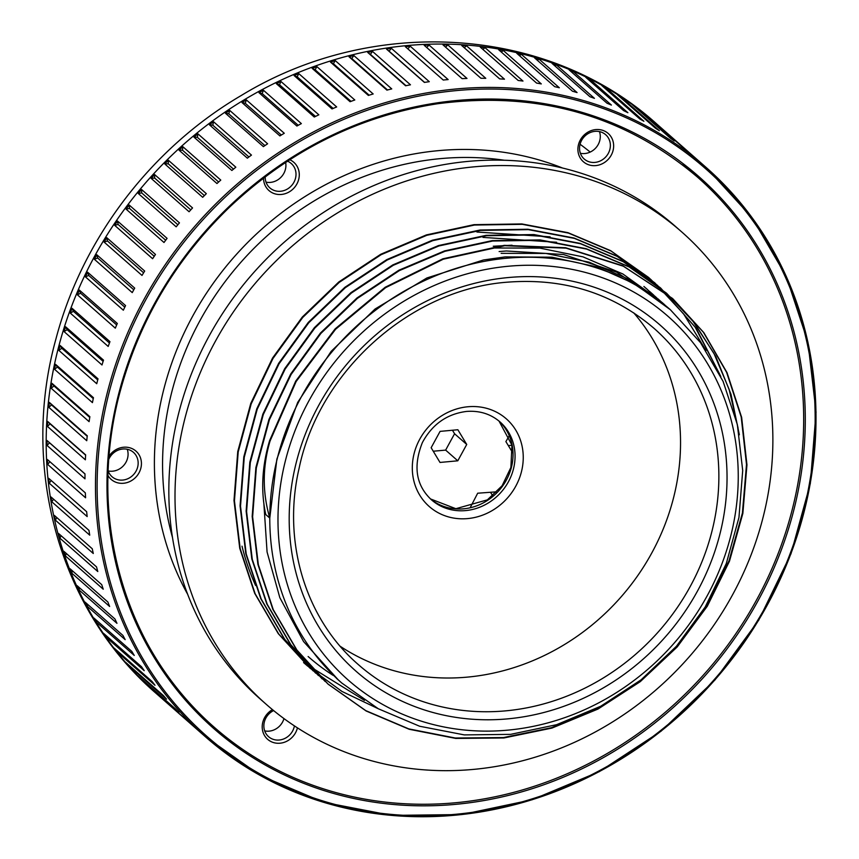 <?xml version="1.0" encoding="UTF-8"?>
<svg xmlns="http://www.w3.org/2000/svg" width="859" height="859" viewBox="0 0 859 859"><rect width="100%" height="100%" fill="white"/><g stroke="black" fill="none" stroke-linecap="round" stroke-linejoin="round"><path stroke-width="1.29" d="M539.141 59.196L577.065 92.568A379.087 345.017 131.3 0 0 572.491 91.226L534.566 57.854A379.087 345.017 -48.7 0 1 539.141 59.196L537.251 60.216M573.468 71.694L611.393 105.066A379.087 345.017 131.3 0 0 607.023 103.23L569.098 69.858A379.087 345.017 -48.7 0 1 573.468 71.694L571.922 72.349M605.971 87.897L643.896 121.269A379.087 345.017 131.3 0 0 639.794 118.961L601.869 85.589A379.087 345.017 -48.7 0 1 605.971 87.897L604.876 88.23M636.304 107.611L674.229 140.983A379.087 345.017 131.3 0 0 670.428 138.235L632.503 104.862A379.087 345.017 -48.7 0 1 636.304 107.611L635.757 107.719M191.933 724.867L154.008 691.495A379.087 345.017 -48.7 0 1 150.55 688.327L188.475 721.7A379.087 345.017 131.3 0 0 191.933 724.867M166.549 699.162L128.625 665.789A379.087 345.017 -48.7 0 1 125.543 662.246L163.468 695.618A379.087 345.017 131.3 0 0 166.549 699.162M128.7 665.016L128.625 665.789M144.205 670.654L106.28 637.281A379.087 345.017 -48.7 0 1 103.617 633.394L141.542 666.767A379.087 345.017 131.3 0 0 144.205 670.654M106.548 635.971L106.28 637.281M125.167 639.644L87.242 606.271A379.087 345.017 -48.7 0 1 85.03 602.084L122.955 635.456A379.087 345.017 131.3 0 0 125.167 639.644M87.79 604.521L87.242 606.271M109.641 606.486L71.716 573.114A379.087 345.017 -48.7 0 1 69.966 568.669L107.89 602.041A379.087 345.017 131.3 0 0 109.641 606.486M72.607 570.999L71.716 573.114M97.786 571.536L59.862 538.153A379.087 345.017 -48.7 0 1 58.595 533.503L96.519 566.886A379.087 345.017 131.3 0 0 97.786 571.536M61.161 535.758L59.862 538.153M89.733 535.168L51.808 501.796A379.087 345.017 -48.7 0 1 51.046 496.985L88.971 530.368A379.087 345.017 131.3 0 0 89.733 535.168M53.559 499.197L51.808 501.796M85.589 497.791L47.664 464.418A379.087 345.017 -48.7 0 1 47.406 459.511L85.331 492.883A379.087 345.017 131.3 0 0 85.589 497.791M49.897 461.702L47.664 464.418M47.707 421.49L85.632 454.862A379.087 345.017 131.3 0 0 85.374 459.812L47.449 426.44A379.087 345.017 -48.7 0 1 47.707 421.49L50.026 423.852L47.449 426.44M85.621 455.173L50.026 423.852M51.948 383.329L89.873 416.701A379.087 345.017 131.3 0 0 89.1 421.651L51.175 388.268A379.087 345.017 -48.7 0 1 51.948 383.329L53.988 385.949L51.175 388.268M89.755 417.431L53.988 385.949M60.087 345.458L98.012 378.83A379.087 345.017 131.3 0 0 96.734 383.715L58.809 350.343A379.087 345.017 -48.7 0 1 60.087 345.458L61.816 348.303L58.809 350.343M97.722 379.903L61.816 348.303M72.027 308.284L109.952 341.667A379.087 345.017 131.3 0 0 108.191 346.435L70.266 313.063A379.087 345.017 -48.7 0 1 72.027 308.284L73.434 311.334L70.266 313.063M109.447 343.02L73.434 311.334M87.639 272.228L125.564 305.6A379.087 345.017 131.3 0 0 123.331 310.206L85.406 276.834A379.087 345.017 -48.7 0 1 87.639 272.228L88.713 275.438L85.406 276.834M124.791 307.189L88.713 275.438M106.752 237.675L144.677 271.047A379.087 345.017 131.3 0 0 142.003 275.428L104.079 242.055A379.087 345.017 -48.7 0 1 106.752 237.675L107.482 241.003L104.079 242.055M143.603 272.797L107.482 241.003M129.161 205L167.086 238.373A379.087 345.017 131.3 0 0 164.005 242.496L126.08 209.113A379.087 345.017 -48.7 0 1 129.161 205L129.526 208.426L126.08 209.113M165.68 240.241L129.526 208.426M154.62 174.56L192.545 207.932A379.087 345.017 131.3 0 0 189.077 211.743L151.152 178.371A379.087 345.017 -48.7 0 1 154.62 174.56L154.631 178.038L151.152 178.371M190.784 209.864L154.631 178.038M182.849 146.706L220.774 180.079A379.087 345.017 131.3 0 0 216.962 183.536L179.037 150.164A379.087 345.017 -48.7 0 1 182.849 146.706L182.495 150.196L179.037 150.164M218.637 182.011L182.495 150.196M213.537 121.72L251.462 155.092A379.087 345.017 131.3 0 0 247.349 158.163L209.424 124.791A379.087 345.017 -48.7 0 1 213.537 121.72L212.817 125.199L209.424 124.791M248.927 156.972L212.817 125.199M246.34 99.891L284.265 133.263A379.087 345.017 131.3 0 0 279.905 135.915L241.98 102.543A379.087 345.017 -48.7 0 1 246.34 99.891L245.277 103.305L241.98 102.543M281.333 135.035L245.277 103.305M280.914 81.455L318.839 114.827A379.087 345.017 131.3 0 0 314.265 117.028L276.34 83.656A379.087 345.017 -48.7 0 1 280.914 81.455L279.519 84.773L276.34 83.656M315.489 116.427L279.519 84.773M316.874 66.615L354.799 99.988A379.087 345.017 131.3 0 0 350.064 101.706L312.139 68.333A379.087 345.017 -48.7 0 1 316.874 66.615L315.146 69.794L312.139 68.333M351.02 101.351L315.146 69.794M353.822 55.534L391.747 88.906A379.087 345.017 131.3 0 0 386.915 90.12L348.99 56.748A379.087 345.017 -48.7 0 1 353.822 55.534L351.793 58.541L348.99 56.748M387.516 89.97L351.793 58.541M391.36 48.319L429.285 81.691A379.087 345.017 131.3 0 0 424.389 82.41L386.464 49.038A379.087 345.017 -48.7 0 1 391.36 48.319L389.052 51.132L386.464 49.038M424.561 82.378L389.052 51.132M429.071 45.065L466.995 78.448A379.087 345.017 131.3 0 0 462.099 78.641L424.174 45.269A379.087 345.017 -48.7 0 1 429.071 45.065L426.676 47.47M466.544 45.817L504.469 79.189A379.087 345.017 131.3 0 0 499.627 78.867L461.702 45.495A379.087 345.017 -48.7 0 1 466.544 45.817L464.236 47.717M503.363 50.541L541.288 83.914A379.087 345.017 131.3 0 0 536.564 83.076L498.639 49.704A379.087 345.017 -48.7 0 1 503.363 50.541L501.226 51.98M485.056 47.674L522.981 81.057A379.087 345.017 131.3 0 0 518.192 80.478L480.267 47.095A379.087 345.017 -48.7 0 1 485.056 47.674L482.833 49.35M447.861 44.947L485.786 78.319A379.087 345.017 131.3 0 0 480.911 78.255L442.986 44.883A379.087 345.017 -48.7 0 1 447.861 44.947L445.499 47.095M410.215 46.193L448.14 79.576A379.087 345.017 131.3 0 0 443.244 80.027L405.319 46.654A379.087 345.017 -48.7 0 1 410.215 46.193L407.81 48.845M372.538 51.433L410.462 84.805A379.087 345.017 131.3 0 0 405.598 85.782L367.673 52.399A379.087 345.017 -48.7 0 1 372.538 51.433L370.369 54.342L367.673 52.399M405.996 85.696L370.369 54.342M335.246 60.592L373.171 93.964A379.087 345.017 131.3 0 0 368.382 95.435L330.457 62.063A379.087 345.017 -48.7 0 1 335.246 60.592L333.367 63.695L330.457 62.063M369.166 95.199L333.367 63.695M298.749 73.573L336.674 106.945A379.087 345.017 131.3 0 0 332.014 108.91L294.089 75.538A379.087 345.017 -48.7 0 1 298.749 73.573L297.182 76.827L294.089 75.538M333.109 108.438L297.182 76.827M263.434 90.238L301.359 123.61A379.087 345.017 131.3 0 0 296.881 126.037L258.956 92.665A379.087 345.017 -48.7 0 1 263.434 90.238L262.199 93.61L258.956 92.665M298.223 125.307L262.199 93.61M229.697 110.392L267.621 143.775A379.087 345.017 131.3 0 0 263.38 146.631L225.455 113.259A379.087 345.017 -48.7 0 1 229.697 110.392L228.805 113.839L225.455 113.259M264.894 145.6L228.805 113.839M197.903 133.832L235.828 167.204A379.087 345.017 131.3 0 0 231.866 170.479L193.941 137.107A379.087 345.017 -48.7 0 1 197.903 133.832L197.366 137.322L193.941 137.107M233.498 169.116L197.366 137.322M168.407 160.289L206.332 193.662A379.087 345.017 131.3 0 0 202.692 197.302L164.767 163.929A379.087 345.017 -48.7 0 1 168.407 160.289L168.235 163.779L164.767 163.929M204.388 195.594L168.235 163.779M141.531 189.474L179.456 222.857A379.087 345.017 131.3 0 0 176.17 226.819L138.245 193.447A379.087 345.017 -48.7 0 1 141.531 189.474L141.714 192.931L138.245 193.447M177.867 224.757L141.714 192.931M117.565 221.074L155.49 254.447A379.087 345.017 131.3 0 0 152.601 258.709L114.676 225.337A379.087 345.017 -48.7 0 1 117.565 221.074L118.112 224.457L114.676 225.337M154.244 256.261L118.112 224.457M96.777 254.736L134.702 288.109A379.087 345.017 131.3 0 0 132.243 292.608L94.318 259.235A379.087 345.017 -48.7 0 1 96.777 254.736L97.668 258.011L94.318 259.235M133.779 289.784L97.668 258.011M79.382 290.095L117.307 323.467A379.087 345.017 131.3 0 0 115.31 328.159L77.385 294.787A379.087 345.017 -48.7 0 1 79.382 290.095L80.628 293.23L77.385 294.787M116.674 324.949L80.628 293.23M65.585 326.764L103.51 360.136A379.087 345.017 131.3 0 0 101.996 364.968L64.071 331.595A379.087 345.017 -48.7 0 1 65.585 326.764L67.163 329.706L64.071 331.595M103.123 361.36L67.163 329.706M55.534 364.334L93.459 397.706A379.087 345.017 131.3 0 0 92.439 402.624L54.514 369.252A379.087 345.017 -48.7 0 1 55.534 364.334L57.424 367.072L54.514 369.252M93.266 398.619L57.424 367.072M49.339 402.399L87.264 435.771A379.087 345.017 131.3 0 0 86.748 440.721L48.823 407.349A379.087 345.017 -48.7 0 1 49.339 402.399L51.519 404.89L48.823 407.349M87.21 436.297L51.519 404.89M47.062 440.538L84.987 473.91A379.087 345.017 131.3 0 0 84.987 478.85L47.062 445.477A379.087 345.017 -48.7 0 1 47.062 440.538L49.511 442.772L47.062 445.477M84.987 473.985L49.511 442.772M87.167 516.581L49.242 483.209A379.087 345.017 -48.7 0 1 48.738 478.345L86.662 511.717A379.087 345.017 131.3 0 0 87.167 516.581M51.229 480.535L49.242 483.209M93.277 553.497L55.352 520.125A379.087 345.017 -48.7 0 1 54.342 515.389L92.267 548.772A379.087 345.017 131.3 0 0 93.277 553.497M56.866 517.623L55.352 520.125M103.241 589.21L65.316 555.837A379.087 345.017 -48.7 0 1 63.813 551.285L101.738 584.657A379.087 345.017 131.3 0 0 103.241 589.21M66.411 553.572L65.316 555.837M116.953 623.312L79.028 589.94A379.087 345.017 -48.7 0 1 77.042 585.613L114.966 618.995A379.087 345.017 131.3 0 0 116.953 623.312M79.737 587.996L79.028 589.94M134.262 655.438L96.337 622.066A379.087 345.017 -48.7 0 1 93.889 618.018L131.814 651.401A379.087 345.017 131.3 0 0 134.262 655.438M96.734 620.52L96.337 622.066M154.974 685.246L117.049 651.863A379.087 345.017 -48.7 0 1 114.183 648.148L152.107 681.52A379.087 345.017 131.3 0 0 154.974 685.246M117.211 650.811L117.049 651.863M178.876 712.39L140.951 679.007A379.087 345.017 -48.7 0 1 137.676 675.646L175.601 709.019A379.087 345.017 131.3 0 0 178.876 712.39M650.542 118.725L688.467 152.107A379.087 345.017 131.3 0 0 684.838 149.144L646.913 115.761A379.087 345.017 -48.7 0 1 650.542 118.725L650.317 118.767M621.433 97.325L659.358 130.697A379.087 345.017 131.3 0 0 655.396 128.163L617.471 94.791A379.087 345.017 -48.7 0 1 621.433 97.325L620.595 97.539M589.972 79.339L627.897 112.712A379.087 345.017 131.3 0 0 623.655 110.639L585.731 77.267A379.087 345.017 -48.7 0 1 589.972 79.339L588.64 79.823M556.503 64.973L594.428 98.345A379.087 345.017 131.3 0 0 589.961 96.756L552.036 63.383A379.087 345.017 -48.7 0 1 556.503 64.973L554.785 65.799M521.402 54.385L559.327 87.758A379.087 345.017 131.3 0 0 554.678 86.662L516.753 53.29A379.087 345.017 -48.7 0 1 521.402 54.385L519.384 55.61M269.79 518.084C262.328 492.454 262.425 466.716 270.102 440.86L269.651 440.463C261.974 466.19 260.674 490.886 265.753 514.541L269.79 518.084A248.648 226.304 131.3 0 0 341.839 683.066L378.282 708.75L419.622 726.242L464.289 734.896L510.536 734.37L556.578 724.695L600.688 706.27L641.147 679.791L676.43 646.279L705.185 607.023L726.306 563.515L738.965 517.44L742.702 470.528L737.344 424.593L723.095 381.396L700.482 342.612L670.364 309.734A248.648 226.304 131.3 0 0 506.681 258.237A248.648 226.304 131.3 0 0 269.79 518.084L276.866 459.125L297.686 402.409L331.155 351.363L375.093 308.993L426.934 277.951L483.445 259.976L505.167 256.895L551.961 257.195L596.855 266.924L634.651 283.846L670.364 309.734M269.683 440.463L295.732 381.074L335.117 328.9L385.208 287.25L442.847 258.817L504.276 245.352L565.619 247.746L622.872 265.796L672.393 298.374L703.392 332.25L726.596 372.301L741.199 416.926L746.503 464.451L742.412 513.038L729.033 560.777L706.828 605.863L676.742 646.569L639.826 681.251L597.542 708.654L551.521 727.691L503.481 737.57L455.281 738.021L408.777 728.894L365.73 710.608L327.794 683.871L296.452 649.619L272.818 609.267L257.893 564.299L252.181 516.431L255.885 467.532L268.931 419.45L290.696 374.019L320.45 333.024L356.979 297.976L398.855 270.231L444.532 250.914L492.186 240.627L540 239.908L586.139 248.68L628.799 266.601L666.337 293.059L692.816 320.976L713.936 353.382L729.141 389.406L738.074 428.04M325.207 681.531L290.396 644.314L266.784 603.931L251.816 558.984L246.136 511.116L249.829 462.206L262.854 414.135L284.673 368.704L314.373 327.676L350.923 292.661L392.821 264.905L438.477 245.567L486.14 235.334L533.954 234.55L580.072 243.365L622.754 261.286L660.292 287.722L695.103 327.011L719.606 374.019M315.715 673.198L284.318 638.999L260.749 598.616L245.781 553.647L240.069 505.801L243.806 456.881L256.787 408.798L278.617 363.389L308.338 322.361L344.856 287.325L386.775 259.611L432.421 240.219L480.074 230.008L527.898 229.246L574.027 238.018L616.687 255.982L657.79 285.564M378.271 708.739L341.968 691.441L309.659 667.872L278.273 633.652L254.672 593.301L239.747 548.31L233.992 500.464L237.75 451.566L250.753 403.462L272.539 358.053L302.304 317.046L338.8 281.977L380.709 254.285L426.375 234.915L474.018 224.661L521.842 223.941L567.982 232.671L610.62 250.645L651.068 279.647M364.474 700.375L303.581 662.568L307.801 666.208M501.141 253.341L545.927 253.437L589.059 262.167L628.906 279.325L664.082 304.204L616.708 272.174L563.493 254.511L506.37 250.978L499.122 251.558M495.085 248.004L539.86 248.101L583.003 256.862L622.872 273.978L660.013 300.671M660.786 301.38L662.89 303.324M651.981 293.553L653.817 295.195M655.224 296.484L657.06 298.191M657.93 299.018L659.862 300.886M482.983 237.395L556.6 242.259M645.936 288.216L647.954 290.009M649.254 291.201L651.047 292.865M652.217 293.971L654.043 295.743M654.955 296.645L656.813 298.524M476.928 232.037L550.114 236.848M270.123 440.85L296.172 381.46L335.568 329.287L385.648 287.636L443.298 259.203L504.727 245.738L566.06 248.133L623.312 266.193L672.844 298.771L703.832 332.637L727.036 372.699L741.639 417.324L746.954 464.848L742.852 513.424L729.484 561.174L707.279 606.25L677.193 646.956L640.277 681.638L597.993 709.051L551.961 728.078L503.922 737.967L455.721 738.418L409.228 729.28L366.17 711.005L328.235 684.258L296.892 650.016L273.259 609.665L258.344 564.685L252.621 516.817L256.326 467.919L269.372 419.847L291.137 374.406L320.89 333.41L357.419 298.363L399.306 270.628L444.973 251.3L492.637 241.025L540.44 240.295L586.579 249.067L629.25 266.999L666.777 293.456L694.212 322.587L715.826 356.539L730.998 394.324L739.352 434.804M322.189 678.932L290.836 644.712L267.235 604.328L252.267 559.37L246.587 511.502L250.28 462.593L263.305 414.521L285.113 369.102L314.823 328.074L351.374 293.059L393.261 265.302L438.917 245.964L486.581 235.72L534.395 234.947L580.523 243.752L623.204 261.684L660.743 288.119L696.187 328.331L720.841 376.543M318.496 675.614L284.758 639.397L261.19 599.002L246.222 554.034L240.509 506.187L244.257 457.267L257.228 409.185L279.057 363.786L308.778 322.748L345.297 287.711L387.216 259.998L432.861 240.617L480.525 230.405L528.349 229.632L574.467 238.405L617.127 256.379L654.698 282.772L683.646 313.964L706.023 350.526M313.181 670.922L278.724 634.039L255.112 593.687L240.187 548.697L234.443 500.851L238.201 451.952L251.204 403.859L272.99 358.45L302.744 317.443L339.241 282.375L381.149 254.672L426.816 235.302L474.469 225.047L522.283 224.328L568.422 233.068L611.071 251.043L648.631 277.468L660.485 288.71M655.739 297.719L653.86 295.797M652.915 294.862L651.025 293.016M649.844 291.877L647.869 290.031M646.569 288.828L643.906 286.455M658.982 300.199L657.114 298.363M656.255 297.525L654.494 295.861M653.291 294.744L649.973 291.759M661.967 302.572L660.023 300.736M659.261 300.027L658.026 298.878M512.039 245.202L493.249 246.243M664.823 304.924L662.053 302.443M263.885 503.825L267.074 551.993L279.83 597.66L303.571 641.555L338.478 680.103M263.53 178.092A18.812 17.116 131.3 0 0 281.365 194.456A18.812 17.116 131.3 0 0 299.286 174.806A18.812 17.116 131.3 0 0 289.751 159.731M272.464 709.62A18.812 17.116 131.3 0 0 268.76 740.211A18.812 17.116 131.3 0 0 297.429 727.852M107.987 475.564A18.812 17.116 131.3 0 0 128.077 482.253A18.812 17.116 131.3 0 0 141.434 463.613A18.812 17.116 131.3 0 0 129.054 447.593A18.812 17.116 131.3 0 0 109.039 456.118M613.648 145.944A18.812 17.116 131.3 0 0 586.869 132.812A18.812 17.116 131.3 0 0 586.794 164.015A18.812 17.116 131.3 0 0 613.648 145.944M340.228 646.301A223.888 203.766 131.3 0 0 620.746 597.284A223.888 203.766 131.3 0 0 633.706 312.816M287.486 161.191A16.214 14.753 -48.7 0 1 291.308 163.564A16.214 14.753 -48.7 0 1 296.011 174.323A16.214 14.753 -48.7 0 1 286.595 189.474A16.214 14.753 -48.7 0 1 269.887 187.906A16.214 14.753 -48.7 0 1 265.195 176.836M266.022 182.129A16.214 14.753 131.3 0 0 285.918 165.443A16.214 14.753 131.3 0 0 285.628 162.415M610.373 145.461A16.214 14.753 -48.7 0 1 600.956 160.612A16.214 14.753 -48.7 0 1 584.249 159.055A16.214 14.753 -48.7 0 1 583.884 137.129A16.214 14.753 -48.7 0 1 605.67 134.702A16.214 14.753 -48.7 0 1 610.373 145.461M580.383 153.278A16.214 14.753 131.3 0 0 600.28 136.592A16.214 14.753 131.3 0 0 599.453 131.599M294.422 725.887A16.214 14.753 -48.7 0 1 283.964 738.837A16.214 14.753 -48.7 0 1 268.556 736.668A16.214 14.753 -48.7 0 1 273.624 710.576M264.679 730.891A16.214 14.753 131.3 0 0 283.964 718.586M108.792 459.275A16.214 14.753 -48.7 0 1 133.467 452.371A16.214 14.753 -48.7 0 1 138.159 463.13A16.214 14.753 -48.7 0 1 128.753 478.28A16.214 14.753 -48.7 0 1 112.035 476.713A16.214 14.753 -48.7 0 1 108.148 470.861M108.17 470.936A16.214 14.753 131.3 0 0 128.077 454.25A16.214 14.753 131.3 0 0 127.25 449.268M508.281 445.542A694.587 199.535 -179.9 0 1 511.975 445.327M512.716 452.79L505.887 441.612L509.194 435.835M466.727 444.457L457.793 460.811L440.001 462.443L431.143 447.722L440.076 431.379L457.868 429.747L466.727 444.457L454.583 433.763A694.587 79.833 56.1 0 1 452.446 430.219M457.793 460.811L445.649 450.116A694.587 279.358 116.1 0 1 454.583 433.763M433.247 451.233A694.587 199.535 -179.9 0 1 445.649 450.116M470.367 507.336L477.679 493.216L495.804 491.885A738.955 84.923 -123.9 0 0 496.255 492.604M492.733 495.836A694.587 79.833 56.1 0 1 490.5 492.261M266.14 704.24L259.976 698.807A314.555 286.283 -48.7 0 1 177.115 560.508A314.555 286.283 -48.7 0 1 319.462 215.104A314.555 286.283 -48.7 0 1 675.582 226.529L681.756 231.962A314.555 286.283 -48.7 0 1 688.864 657.232A314.555 286.283 -48.7 0 1 266.14 704.24A314.555 286.283 -48.7 0 1 183.289 565.941A314.555 286.283 -48.7 0 1 325.625 220.538A314.555 286.283 -48.7 0 1 681.756 231.962M333.013 675.314A251 228.44 -48.7 0 1 308.134 656.523M255.585 585.441A251 228.44 -48.7 0 1 242.013 546.174M119.605 390.373A367.416 334.398 131.3 0 0 543.822 784.761A367.416 334.398 131.3 0 0 705.046 182.205A367.416 334.398 131.3 0 0 119.605 390.373M682.54 164.81A366.117 333.217 -48.7 0 1 697.615 177.244A366.117 333.217 -48.7 0 1 705.905 672.221A366.117 333.217 -48.7 0 1 213.88 726.939A366.117 333.217 -48.7 0 1 120.389 390.233M110.102 388.622A377.788 343.836 -48.7 0 1 712.079 174.57A377.788 343.836 -48.7 0 1 546.292 794.145A377.788 343.836 -48.7 0 1 110.102 388.622M108.502 388.043A379.087 345.017 131.3 0 0 205.312 736.678A379.087 345.017 131.3 0 0 714.763 680.017A379.087 345.017 131.3 0 0 706.195 167.505A379.087 345.017 131.3 0 0 108.502 388.043M59.207 344.663A379.087 345.017 131.3 0 0 156.016 693.288L205.312 736.678L260.685 775.688L323.542 802.274L391.489 815.395L461.895 814.547L532.075 799.772L599.314 771.64L661.033 731.224L714.86 680.092L758.733 620.187L790.967 553.83L810.316 483.563L816.05 412.084L807.932 342.15L786.286 276.426L751.926 217.456L706.195 167.505L656.888 124.115A379.087 345.017 131.3 0 0 59.207 344.663M590.187 152.075A314.233 285.993 131.3 0 0 580.083 144.258M562.677 168.074A298.341 271.53 131.3 0 0 438.616 150.626A298.341 271.53 131.3 0 0 187.638 594.245M172.476 537.444A291.856 265.624 -48.7 0 1 440.613 158.614A291.856 265.624 -48.7 0 1 504.405 160.257M508.689 266.215A242.163 220.398 -48.7 0 1 707.15 595.856A242.163 220.398 -48.7 0 1 308.521 632.449A242.163 220.398 -48.7 0 1 508.689 266.215M508.657 277.511A230.373 209.671 131.3 0 0 318.238 625.91A230.373 209.671 131.3 0 0 697.465 591.099A230.373 209.671 131.3 0 0 508.657 277.511M654.01 328.321A223.888 203.766 -48.7 0 1 659.078 631.011A223.888 203.766 -48.7 0 1 358.203 664.469C305.342 618.845 281.988 541.642 299.125 468.187C319.215 371.013 410.742 289.29 507.229 282.192C563.934 277.79 612.864 293.166 654.01 328.321M467.908 406.758A58.369 53.129 131.3 0 0 419.664 495.031A58.369 53.129 131.3 0 0 515.754 486.215A58.369 53.129 131.3 0 0 467.908 406.758M500.035 421.941A51.884 47.224 -48.7 0 1 501.205 492.089A51.884 47.224 -48.7 0 1 431.486 499.841C415.992 485.453 412.954 466.383 422.349 442.632C432.174 424.357 446.884 413.963 466.491 411.44C479.537 410.452 490.725 413.952 500.035 421.941M430.499 498.95A51.884 47.224 131.3 0 0 499.186 490.317A51.884 47.224 131.3 0 0 499.025 421.082L511.943 445.166L510.901 467.446L502.128 485.711L487.375 499.863L455.85 508.7L430.488 498.939M213.88 726.939C123.299 648.91 85.986 514.616 120.453 390.351C139.706 320.117 175.966 259.15 229.235 207.459C289.44 150.647 358.815 116.094 437.371 103.778C537.627 90.646 624.386 115.127 697.615 177.244M156.016 693.288C59.25 609.922 20.068 467.683 55.964 338.854C82.346 238.598 151.302 148.167 241.39 95.413C373.128 15.011 548.289 25.716 656.888 124.115M336.567 678.417L341.839 683.066"/></g></svg>
